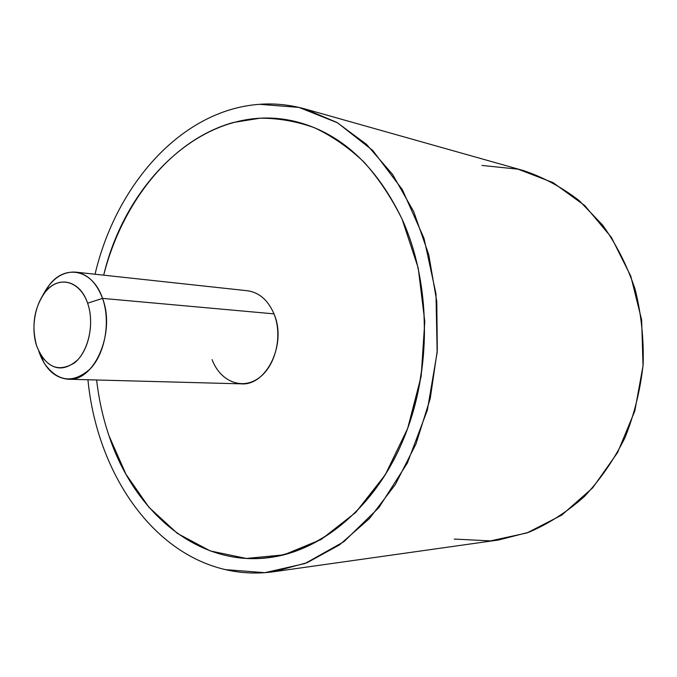 <?xml version="1.0" encoding="UTF-8"?>
<svg xmlns="http://www.w3.org/2000/svg" width="677" height="677" viewBox="0 0 677 677"><rect width="100%" height="100%" fill="white"/><g stroke="black" fill="none" stroke-linecap="round" stroke-linejoin="round"><path stroke-width="1.02" d="M259.536 104.309C181.25 109.894 116.038 184.863 95.042 274.236C116.038 184.863 181.25 109.894 259.536 104.309L299.014 107.415L337.527 122.791L372.773 150.489L402.35 189.628L424.014 238.346L435.98 293.801L437.156 352.378L427.373 410.076L407.402 462.966L378.849 507.665L343.916 541.676L305.082 563.501L264.834 572.683L225.424 569.628C241.139 573.284 257.26 573.986 273.796 571.726L307.197 562.663L339.541 544.858L369.397 518.582L395.326 484.537L415.983 443.951L430.242 398.525L437.3 350.314L436.783 301.587L428.753 254.654L413.723 211.673L392.601 174.454L366.545 144.396L336.884 122.419L304.997 108.955C289.858 104.749 274.701 103.2 259.536 104.309M87.934 379.755C96.667 470.041 149.93 552.22 225.424 569.628C149.93 552.22 96.667 470.041 87.934 379.755M304.997 108.955L523.533 170.596C543.216 177.171 561.775 187.182 579.199 200.62L602.606 225.077C616.239 244.177 627.054 265.486 635.043 289.011C641.17 313.417 643.869 338.483 643.15 364.192C640.417 389.766 634.374 414.239 625.023 437.604C613.954 459.844 600.372 479.511 584.293 496.605C567.114 511.888 548.632 523.778 528.855 532.257L498.627 539.984L273.796 571.726M258.512 118.297L250.778 119.025M234.064 557.137C291 566.454 355.95 531.217 393.591 460.25C431.224 389.444 434.558 290.255 402.079 219.145C376.996 167.16 342.884 134.985 299.733 122.639M454.275 539.07L490.453 540.889L526.951 532.951L561.715 515.121L592.62 487.914L617.585 452.558L634.814 411.015L643.032 365.808L641.635 319.857L630.778 276.114L611.339 237.288L584.801 205.613L553.033 182.621L518.083 169.174L481.99 165.442M75.494 272.112C62.013 271.469 51.088 279.262 42.702 295.502L49.353 284.924C65.491 263.692 92.977 269.573 102.54 298.388L87.621 303.203C80.072 280.092 58.146 275.099 45.122 292.185C34.036 307.866 31.227 325.815 36.676 346.015L40.865 355.273C51.791 370.522 64.129 371.986 77.889 359.673C89.669 347.098 94.103 321.6 87.621 303.203L102.54 298.388C96.523 282.622 87.511 273.863 75.494 272.112L247.418 290.755C259.173 292.422 268.033 300.123 273.982 313.866L102.54 298.388C110.749 321.304 105.155 353.216 90.337 368.787C73.057 383.969 57.647 382.048 44.09 363.033L38.885 351.549C45.004 368.83 54.795 378.054 68.267 379.23C94.315 381.853 115.835 332.576 102.54 298.388L273.982 313.866C287.133 343.603 266.636 386.152 241.147 383.842L68.267 379.23M109.022 435.853C102.972 417.963 98.834 399.337 96.616 379.983C98.834 399.337 102.972 417.963 109.022 435.853C134.012 511.753 197.54 566.979 269.107 557.636C322.066 551.002 375.6 506.684 403.881 438.197C432.061 369.752 431.08 282.994 402.079 219.145L418.208 267.965L424.784 321.507L421.179 376.251L407.639 428.507L385.23 474.848L355.696 512.472L321.177 539.459L283.985 554.827L246.36 558.449L210.276 550.943L177.382 533.417L148.957 507.31L125.956 474.23L109.022 435.853M298.455 122.292C211.512 98.698 127.251 175.91 103.683 275.175C122.41 201.763 171.357 139.851 233.235 122.495L260.036 118.204C278.272 118.136 296.348 121.285 314.263 127.657C331.865 135.899 348.418 147.349 363.921 161.998C378.578 178.389 391.298 197.439 402.079 219.145L402.079 219.145C376.683 166.601 342.147 134.317 298.455 122.292C342.156 134.317 376.691 166.601 402.079 219.145C431.08 282.994 432.07 369.752 403.89 438.197C375.6 506.684 322.074 551.002 269.107 557.636M212.104 359.614C220.033 381.117 241.537 390.358 258.453 378.282C275.497 366.536 283.011 335.817 273.982 313.866M36.676 346.015C30.127 326.306 35.847 299.479 49.209 287.92C62.462 276.064 80.631 282.791 87.621 303.203C94.814 323.445 88.467 351.871 74.47 362.889C58.095 372.858 45.494 367.239 36.676 346.015M40.865 355.273L44.09 363.033M45.122 292.185L49.353 284.924"/></g></svg>
